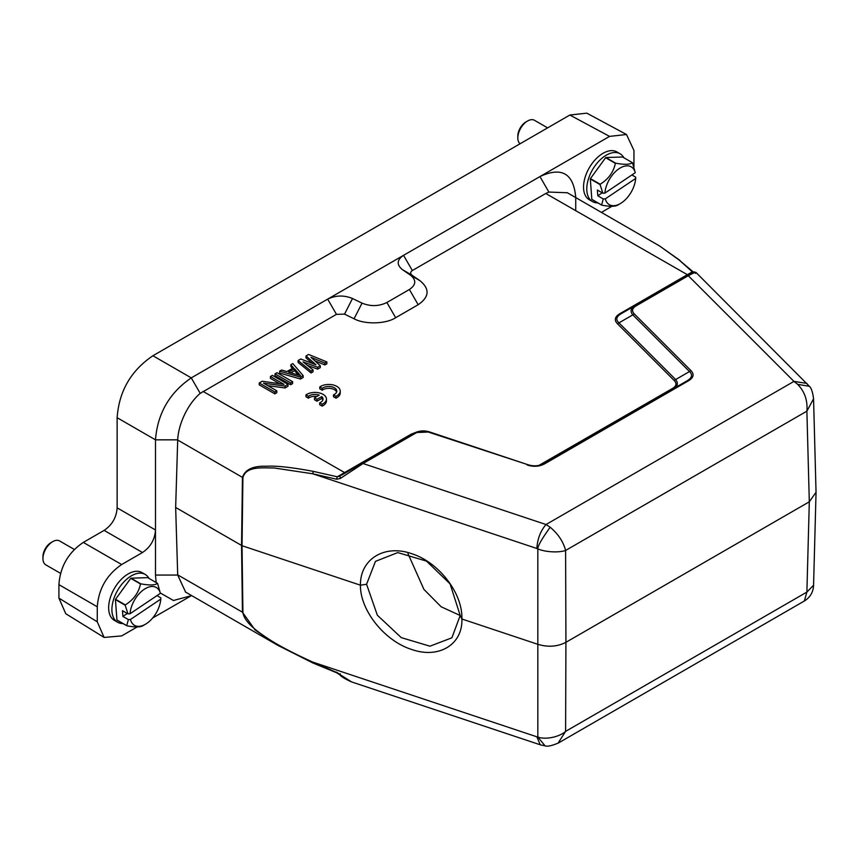 <?xml version="1.0" encoding="UTF-8"?>
<svg xmlns="http://www.w3.org/2000/svg" width="859" height="859" viewBox="0 0 859 859"><rect width="100%" height="100%" fill="white"/><g stroke="black" fill="none" stroke-linecap="round" stroke-linejoin="round"><path stroke-width="1.29" d="M460.199 615.474L450.073 583.884L426.493 561.12L397.771 552.584L375.458 561.356L366.578 584.27L377.348 615.216L401.26 637.625L429.951 646.193L451.898 637.797L460.199 615.474L461.884 618.995C462.818 644.572 438.82 659.068 411.676 649.468C384.542 640.975 360.05 610.319 360.436 585.183L366.578 584.27M185.619 592.109L177.706 575.058L175.655 507.454L242.034 545.712L360.436 585.183C360.061 559.059 384.542 544.069 411.676 553.69C438.82 562.173 462.829 593.311 461.884 618.995L538.163 644.422C548.246 647.353 557.502 646.644 565.92 642.317L565.609 550.458C559.102 552.766 545.894 552.283 537.831 548.922C537.616 546.227 541.728 539.001 550.189 527.233L546.034 524.527L363.035 463.527L340.185 478.538L340.143 475.961L337.297 476.777L411.182 434.171L416.615 432.056M122.944 623.537A27.595 15.934 -60 0 1 117.619 622.249L114.365 620.37A27.595 15.934 -60 0 1 109.845 599.281A27.595 15.934 -60 0 1 126.574 574.929A27.595 15.934 -60 0 1 141.971 572.566L145.225 574.446A27.595 15.934 -60 0 1 149.004 578.408M117.619 622.249A27.595 15.934 -60 0 1 113.098 601.16A27.595 15.934 -60 0 1 129.827 576.808A27.595 15.934 -60 0 1 145.225 574.446M121.871 590.562A21.164 12.219 -60 0 1 124.007 587.62M130.998 578.182L140.758 583.819C149.552 585.484 155.114 585.301 157.455 583.293L147.694 577.656L130.998 578.182A26.446 15.269 120 0 0 130.869 578.268A26.446 15.269 120 0 0 130.729 578.365L115.546 599.271A26.446 15.269 120 0 0 115.428 599.614L116.942 619.994A26.446 15.269 120 0 0 117.092 620.166L126.853 625.792C135.572 627.467 141.134 627.285 143.55 625.266M115.428 599.614L125.189 605.251L127.97 613.852L122.483 610.685L122.912 616.429L128.388 619.597L126.703 625.631L116.942 619.994M125.189 605.251A26.446 15.269 -60 0 1 125.307 604.908L115.546 599.271M130.729 578.365L140.489 583.991C138.653 592.753 133.585 599.722 125.307 604.908M157.455 583.293A26.446 15.269 -60 0 1 157.605 583.454L160.375 593.344L130.02 613.755L127.97 613.852M157.004 595.609L160.805 597.81L160.794 599.088L130.439 619.5A21.851 12.617 120 0 0 145.407 624.257A21.851 12.617 120 0 0 146.674 623.473A21.851 12.617 120 0 0 160.794 599.088M128.388 619.597L130.439 619.5M127.304 613.476L122.912 616.429M160.375 593.344A21.851 12.617 120 0 0 144.14 589.371A21.851 12.617 120 0 0 130.02 613.755M597.821 202.896A27.595 15.934 -60 0 1 592.506 201.597L589.253 199.718A27.595 15.934 -60 0 1 584.732 178.64A27.595 15.934 -60 0 1 601.45 154.287A27.595 15.934 -60 0 1 616.848 151.914L620.101 153.793A27.595 15.934 -60 0 1 623.881 157.755M592.506 201.597A27.595 15.934 -60 0 1 587.986 180.508A27.595 15.934 -60 0 1 604.704 156.166A27.595 15.934 -60 0 1 620.101 153.793M596.747 169.921A21.164 12.219 -60 0 1 598.884 166.979M605.885 157.53L615.635 163.167C624.429 164.831 629.991 164.66 632.342 162.641L622.582 157.004L605.885 157.53A26.446 15.269 120 0 0 605.745 157.627A26.446 15.269 120 0 0 605.616 157.712L590.423 178.618A26.446 15.269 120 0 0 590.316 178.962L591.83 199.352A26.446 15.269 120 0 0 591.98 199.513L601.74 205.151C610.448 206.815 616.021 206.643 618.437 204.625M590.316 178.962L600.076 184.599L602.846 193.211L597.359 190.043L597.789 195.788L603.276 198.955L601.59 204.979L591.83 199.352M600.076 184.599A26.446 15.269 -60 0 1 600.183 184.255L590.423 178.618M605.616 157.712L615.377 163.35C613.53 172.111 608.473 179.08 600.183 184.255M632.342 162.641A26.446 15.269 -60 0 1 632.492 162.813L635.252 172.702L604.897 193.103L602.846 193.211M631.88 174.968L635.692 177.158L635.681 178.447L605.327 198.848A21.851 12.617 120 0 0 620.295 203.615A21.851 12.617 120 0 0 621.551 202.821A21.851 12.617 120 0 0 635.681 178.447M603.276 198.955L605.327 198.848M602.191 192.824L597.789 195.788M635.252 172.702A21.851 12.617 120 0 0 619.028 168.729A21.851 12.617 120 0 0 604.897 193.103M137.172 626.952L121.656 635.907L104.111 637.442L65.767 613.723L58.917 598.111L58.917 584.646C60.194 566.618 68.323 552.53 83.312 542.405L104.132 530.379C112.121 524.989 116.459 517.472 117.135 507.852L117.135 417.699C119.025 391.253 130.955 370.605 152.913 355.744L569.85 115.031L586.794 113.152L626.501 134.509L633.953 150.465L633.931 166.592M160.375 593.021L173.454 600.484L191.267 595.716L152.623 618.029M104.111 637.442L97.271 621.819L97.271 606.787C98.667 588.823 106.795 574.735 121.656 564.546L142.487 552.52L104.132 530.379M117.135 507.852L155.49 529.992C154.813 539.613 150.475 547.119 142.487 552.52M156.166 582.542L155.49 575.058L155.49 439.84C157.541 413.49 169.459 392.831 191.267 377.885L609.557 136.388L626.501 134.509M632.879 174.291L632.611 175.386M611.833 206.31L601.45 212.42M575.723 210.799L575.723 197.57M175.655 507.454L177.706 439.84L155.49 439.84L117.135 417.699M411.987 275.191L402.463 269.662C396.45 264.722 396.804 259.944 403.547 255.316L412.331 270.531C410.269 272.035 410.151 273.581 411.976 275.191L419.987 280.7C429.972 288.978 429.371 296.978 418.172 304.72L395.666 317.712C386.024 324.079 364.635 324.627 354.058 318.764L344.523 314.136L336.449 314.34L200.211 393.368C187.692 403.977 178.328 424.357 177.706 439.84M402.463 269.662L410.473 275.17C416.497 280.109 416.132 284.887 409.389 289.504L386.883 302.497C378.883 306.395 370.605 306.609 362.047 303.13L352.501 298.502C343.944 295.034 335.665 295.238 327.666 299.136L336.449 314.34M412.331 270.531L545.766 193.49L548.89 192.062L567.402 192.76M575.723 197.226C573.587 173.4 561.657 166.506 539.946 176.567L548.89 192.062M619.887 313.675L621.036 313.803C616.236 316.692 615.549 319.709 618.963 322.855L617.557 323.875C613.97 320.149 614.743 316.746 619.887 313.675L692.311 271.82L679.211 260.084L659.605 245.996L567.165 192.631M312.826 662.847L277.768 645.313L255.134 630.012L242.442 612.242L241.551 545.497L242.442 477.421C245.051 469.519 253.04 465.793 266.419 466.254C276.126 465.621 291.738 467.328 313.245 471.366L337.297 476.777L336.524 479.215L340.185 478.538M538.937 465.406L672.436 388.493C676.42 386.11 677.021 383.468 674.24 380.558L617.557 323.875M312.257 363.368L305.997 357.838L305.997 355.959L308.628 354.445L326.871 361.94L324.895 363.078L310.969 357.312L320.289 365.741L317.658 367.255L303.055 361.875L313.041 369.918L311.065 371.067L298.084 360.522L300.725 359.008L315.983 364.774L305.997 355.959M326.871 361.94L326.871 363.808L324.895 364.957L314.791 360.78M320.289 365.741L320.289 367.62L317.658 369.134L307.361 365.343M313.041 369.918L313.041 371.797L311.065 372.946L298.084 362.401L298.084 360.522M303.163 377.509L300.521 379.023L279.647 373.053L279.647 371.174L281.623 370.036L286.927 371.571L293.51 367.77L290.847 364.71L292.822 363.572L303.163 375.63L303.163 377.509M292.425 368.404L290.847 366.589L290.847 364.71M292.618 381.707L292.618 383.586L290.643 384.735L275.03 375.716L275.03 373.837L277.006 372.699L292.618 381.707L290.643 382.856L275.03 373.837M279.723 383.748L270.424 378.379L270.424 376.5L272.4 375.362L288.012 384.37L285.048 386.088L263.52 383.168L276.813 390.834L274.837 391.983L259.225 382.964L262.188 381.256L284.039 384.36L270.424 376.5M288.012 384.37L288.012 386.249L285.048 387.967L267.772 385.627M276.813 390.834L276.813 392.713L274.837 393.862L259.225 384.843L259.225 382.964M693.911 272.883L692.311 271.82L692.44 272.561L687.136 275.621L688.284 275.739L793.941 381.396L806.945 383.415M679.211 260.084L693.514 272.163M337.297 672.747L312.783 662.106L313.245 663.03L312.783 662.106L536.843 736.797L540.214 744.785L351.965 682.046M177.695 574.864L242.914 612.456C244.042 621.347 255.424 630.27 266.73 637.722C276.662 644.508 292.006 652.636 312.783 662.106M313.245 471.366L312.783 473.792L336.524 479.215M341.356 475.263L415.445 432.56L429.683 431.98M285.048 387.967L285.048 386.088M274.837 393.862L274.837 391.983M290.643 384.735L290.643 382.856M303.163 375.63L300.521 377.144L300.521 379.023M300.521 377.144L279.647 371.174M324.895 364.957L324.895 363.078M317.658 369.134L317.658 367.255M311.065 372.946L311.065 371.067M412.331 434.289L411.182 434.171M541.922 464.612L540.773 464.515M675.657 379.549L689.476 371.56C692.784 374.696 692.096 377.713 687.415 380.612L688.574 380.73C693.643 377.638 694.416 374.234 690.894 370.53L689.487 371.56L632.804 314.866L618.963 322.855L675.657 379.549C678.481 383.028 677.794 386.045 673.585 388.612L672.436 388.493M675.646 379.538L674.24 380.558M690.894 370.54L634.21 313.846L632.815 314.877C629.969 311.387 630.656 308.37 634.865 305.804L620.853 313.9M696.037 272.486L693.932 271.841L687.136 275.621L634.865 305.804L636.025 305.911L688.284 275.739C694.287 272.464 696.692 271.68 695.5 273.398M340.143 673.714L340.185 674.68L351.599 681.928C345.103 678.986 341.141 676.602 339.756 674.766L336.835 672.855L312.998 663.03L277.768 645.313L185.319 591.937M336.524 672.157L340.185 674.68M540.214 744.796L545.046 745.848L537.841 737.022L537.831 548.922L536.843 548.482C537.466 538.883 540.526 530.894 546.034 524.527L793.941 381.396L797.667 384.349C804.679 391.597 807.75 400.53 806.891 411.15L809.307 501.796L565.92 642.317L565.609 731.374L558.006 743.218M294.508 368.726L300.51 375.619L288.581 372.151L294.508 368.726L294.508 370.605L298.32 374.986M415.305 433.344L363.035 463.527L361.886 463.409L414.156 433.237L415.305 433.344C419.482 431.1 424.067 430.756 429.049 432.302L528.049 464.751C533.804 466.491 539.044 466.093 543.736 463.559L542.888 464.043C538.249 466.169 533.278 466.394 527.984 464.719M634.21 313.846C631.548 310.969 632.149 308.317 636.025 305.911M527.233 465.03C533.729 467.049 539.624 466.609 544.896 463.688L688.574 380.741M809.371 386.292L797.667 384.349M816.05 492.239L809.307 501.796L806.891 592.076L813.57 585.215M813.548 398.812L806.891 411.15L565.609 550.458C563.311 541.696 558.167 533.954 550.189 527.233M536.843 736.797L537.831 737.022C545.358 739.975 559.434 737.001 565.609 731.374L806.891 592.076L804.346 601.01M290.739 372.785L294.508 370.605M429.854 432.034L527.834 464.698L429.768 432.002C424.829 430.402 420.051 430.574 415.445 432.549M543.747 463.57L687.425 380.623L543.747 463.57L544.896 463.688M407.971 553.615L423.927 589.403L441.15 606.776L460.209 615.516M547.602 127.873L534.491 120.303A13.798 7.967 120 0 0 527.587 120.99A13.798 7.967 120 0 0 526.792 121.484A13.798 7.967 120 0 0 517.827 137.891A13.798 7.967 120 0 0 520.06 143.775M517.827 137.891L517.827 136.012A11.5 6.636 -60 0 1 525.3 122.343A11.5 6.636 -60 0 1 525.966 121.924L527.587 120.99M74.4 549.492L59.604 540.955A13.798 7.967 120 0 0 52.71 541.632A13.798 7.967 120 0 0 51.905 542.136A13.798 7.967 120 0 0 42.95 558.533A13.798 7.967 120 0 0 45.806 564.857L60.602 573.393M42.95 558.533L42.95 556.653A11.5 6.636 -60 0 1 50.413 542.985A11.5 6.636 -60 0 1 51.078 542.577L52.71 541.632M319.773 386.947L322.232 388.365A8.053 4.649 180 0 1 331.23 386.679A8.053 4.649 180 0 1 336.792 391.092A8.053 4.649 180 0 1 333.475 394.85L335.933 396.278A11.5 6.636 0 0 0 340.239 391.092A11.5 6.636 0 0 0 332.551 384.832A11.5 6.636 0 0 0 319.773 386.947L319.773 388.816L322.232 390.244A8.053 4.649 180 0 1 330.436 388.429A8.053 4.649 180 0 1 336.631 392.037M322.232 388.365L322.232 390.244M333.475 394.85L333.475 396.729L335.933 398.157A11.5 6.636 0 0 0 340.239 392.971L340.239 391.092M335.933 396.278L335.933 398.157M314.491 397.867L317.014 399.328L321.76 396.579A8.053 4.649 180 0 1 323.005 399.059A8.053 4.649 180 0 1 319.688 402.817L322.146 404.235A11.5 6.636 0 0 0 326.452 399.059A11.5 6.636 0 0 0 318.764 392.788A11.5 6.636 0 0 0 305.976 394.904L308.435 396.321A8.053 4.649 180 0 1 319.237 395.119L314.491 397.867L314.491 399.746L317.014 401.207L321.76 398.458A8.053 4.649 180 0 1 322.834 399.993M317.014 399.328L317.014 401.207M321.76 396.579L321.76 398.458M319.688 402.817L319.688 404.696L322.146 406.114A11.5 6.636 0 0 0 326.452 400.938L326.452 399.059M322.146 404.235L322.146 406.114M305.976 394.904L305.976 396.783L308.435 398.2A8.053 4.649 180 0 1 316.96 396.439M308.435 396.321L308.435 398.2M58.917 598.111L97.271 621.819M58.917 584.646L97.271 606.787M83.312 542.405L121.656 564.546M152.913 355.744L191.267 377.885L200.211 393.368M569.85 115.031L609.557 136.388M155.49 575.058L177.706 575.058M688.059 275.095L545.766 193.49M177.695 440.044L242.914 477.636C246.039 465.868 262.532 468.037 273.989 467.962L312.783 473.792L536.843 548.482M203.014 391.382L345.307 472.976M352.501 298.502L344.523 314.136M354.058 318.764L362.047 303.13M395.666 317.712L386.883 302.497M418.172 304.72L409.389 289.504M419.987 280.7L410.473 275.17M242.914 612.456L242.034 545.712L242.914 477.636M621.036 313.793L687.136 275.621M145.407 624.257L142.873 625.728M620.295 203.615L617.75 205.076M659.605 245.996L679.974 260.395M816.039 492.121L813.559 398.812C812.775 392.391 811.401 388.225 809.425 386.325L696.015 272.475M545.057 745.848C547.408 746.75 551.929 745.762 558.618 742.874L804.357 600.999C810.101 597.434 813.172 592.291 813.559 585.559L816.039 492.69"/></g></svg>
